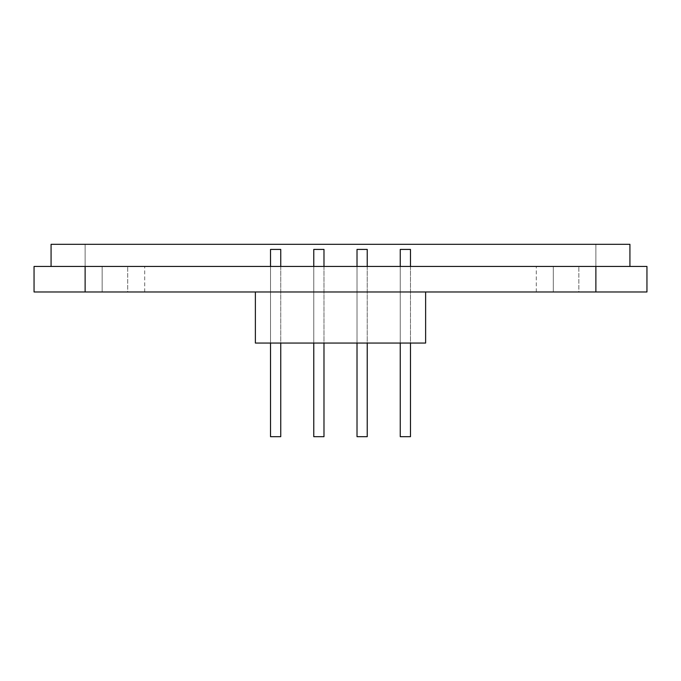 <?xml version="1.0" encoding="UTF-8"?>
<svg xmlns="http://www.w3.org/2000/svg" width="681" height="681" viewBox="0 0 681 681"><rect width="100%" height="100%" fill="white"/><g stroke="black" fill="none" stroke-linecap="round" stroke-linejoin="round"><path stroke-width="0.51" stroke-dasharray="3.4 2.55" d="M553.312 291.979L595.875 291.979L553.312 291.979L553.312 266.441L536.288 266.441L595.875 266.441L553.312 266.441L553.312 291.979M578.85 291.979L595.875 291.979L578.85 291.979L595.875 291.979L578.85 291.979L578.85 266.441L578.85 291.979M102.15 291.979L144.713 291.979L102.15 291.979L102.15 266.441L85.125 266.441L144.713 266.441L102.15 266.441L102.15 291.979M127.687 291.979L144.713 291.979L127.687 291.979L144.713 291.979L127.687 291.979L127.687 266.441L127.687 291.979M425.625 291.979L425.625 343.054L255.375 343.054L255.375 291.979L425.625 291.979L255.375 291.979M357.014 266.441L357.014 343.054L367.229 343.054L357.014 343.054L357.014 266.441L367.229 266.441L357.014 266.441L357.014 343.054M367.229 266.441L367.229 343.054M270.527 266.441L270.527 343.054L280.742 343.054L270.527 343.054L270.527 266.441L280.742 266.441L270.527 266.441L270.527 343.054M280.742 266.441L280.742 343.054M400.258 266.441L400.258 343.054L410.473 343.054L400.258 343.054L400.258 266.441L410.473 266.441L400.258 266.441L400.258 343.054M410.473 266.441L410.473 343.054M313.771 266.441L313.771 343.054L323.986 343.054L313.771 343.054L313.771 266.441L323.986 266.441L313.771 266.441L313.771 343.054M323.986 266.441L323.986 343.054M85.125 291.979L85.125 266.441L85.125 291.979L34.05 291.979L34.05 266.441L646.95 266.441L646.95 291.979L595.875 291.979L595.875 244.309L85.125 244.309L595.875 244.309L85.125 244.309L595.875 244.309L595.875 266.441L85.125 266.441L595.875 266.441L595.875 244.309L595.875 266.441L85.125 266.441L85.125 291.979L595.875 291.979M313.771 436.691L323.986 436.691L323.986 249.416L313.771 249.416L313.771 436.691M357.014 436.691L367.229 436.691L367.229 249.416L357.014 249.416L357.014 436.691M270.527 436.691L280.742 436.691L280.742 249.416L270.527 249.416L270.527 436.691M400.258 436.691L410.473 436.691L410.473 249.416L400.258 249.416L400.258 436.691M85.125 266.441L85.125 244.309L85.125 266.441L85.125 244.309L85.125 266.441L595.875 266.441M629.925 266.441L51.075 266.441L51.075 244.309L629.925 244.309L629.925 266.441L51.075 266.441M536.288 291.979L536.288 266.441L536.288 291.979M144.713 291.979L144.713 266.441L144.713 291.979"/><path stroke-width="1.02" d="M425.625 291.979L425.625 343.054L255.375 343.054L255.375 291.979M595.875 291.979L595.875 266.441L646.95 266.441L646.95 291.979L34.05 291.979L34.05 266.441L85.125 266.441L85.125 291.979M595.875 266.441L85.125 266.441M323.986 343.054L323.986 436.691L313.771 436.691L313.771 343.054M313.771 266.441L313.771 249.416L323.986 249.416L323.986 266.441M367.229 343.054L367.229 436.691L357.014 436.691L357.014 343.054M357.014 266.441L357.014 249.416L367.229 249.416L367.229 266.441M280.742 343.054L280.742 436.691L270.527 436.691L270.527 343.054M270.527 266.441L270.527 249.416L280.742 249.416L280.742 266.441M410.473 343.054L410.473 436.691L400.258 436.691L400.258 343.054M400.258 266.441L400.258 249.416L410.473 249.416L410.473 266.441M629.925 266.441L629.925 244.309L51.075 244.309L51.075 266.441"/></g></svg>
